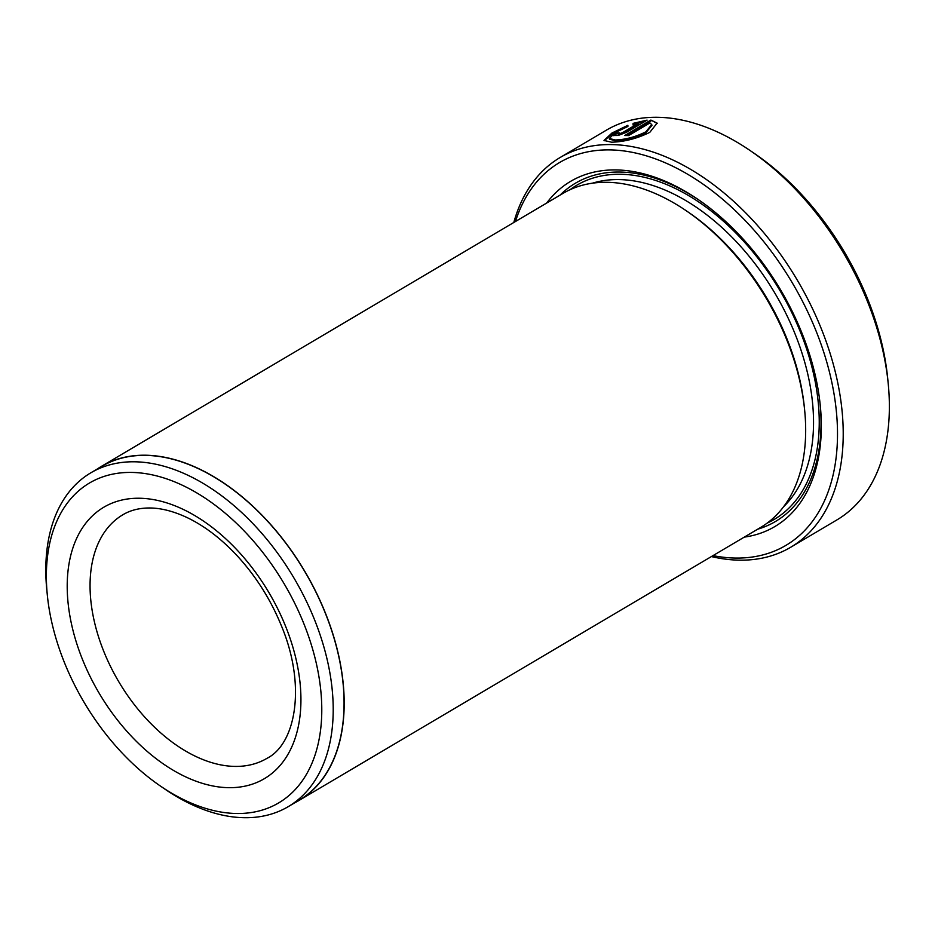 <?xml version="1.0" encoding="UTF-8"?>
<svg xmlns="http://www.w3.org/2000/svg" width="935" height="935" viewBox="0 0 935 935"><rect width="100%" height="100%" fill="white"/><g stroke="black" fill="none" stroke-linecap="round" stroke-linejoin="round"><path stroke-width="1.4" d="M628.098 126.05L612.168 133.787L604.185 140.799M651.718 124.6L651.964 125.337L646.05 132.583C635.917 137.667 625.737 140.379 615.534 140.729L609.48 139.21L609.234 138.474L615.288 139.981C625.492 139.631 635.66 136.919 645.816 131.847L651.718 124.6L649.965 122.917L628.565 135.587A226.422 141.676 -120.6 0 0 624.732 135.528L650.889 120.054L657.106 123.104L649.79 132.349C637.074 138.579 624.335 141.863 611.537 142.202L604.01 140.449L611.922 133.05L627.853 125.313L627.782 126.517L615.522 132.408L609.234 138.474M657.2 123.478L650.889 120.054M713.019 555.612A222.378 139.151 -120.6 0 0 739.41 558.055A222.378 139.151 -120.6 0 0 823.408 351.139A222.378 139.151 -120.6 0 0 605.997 149.904A222.378 139.151 -120.6 0 0 515.442 221.513M513.806 222.472A226.422 141.676 59.4 0 1 560.159 157.489A226.422 141.676 59.4 0 1 607.505 144.586A226.422 141.676 59.4 0 1 815.133 314.312A226.422 141.676 59.4 0 1 790.683 547.267A226.422 141.676 59.4 0 1 743.337 560.159A226.422 141.676 59.4 0 1 711.395 556.57M239.816 813.497A185.831 116.279 -120.6 0 0 309.999 640.58A185.831 116.279 -120.6 0 0 128.34 472.432A185.831 116.279 -120.6 0 0 47.311 594.952A185.831 116.279 -120.6 0 0 160.259 785.938A185.831 116.279 -120.6 0 0 239.816 813.497M47.311 594.952L46.785 589.646A193.907 121.34 59.4 0 1 90.788 472.841A193.907 121.34 59.4 0 1 131.344 461.796A193.907 121.34 59.4 0 1 309.158 607.154A193.907 121.34 59.4 0 1 288.214 806.66A193.907 121.34 59.4 0 1 247.67 817.704A193.907 121.34 59.4 0 1 164.653 788.953L160.259 785.938M750.583 150.862L754.977 153.878A218.334 136.615 59.4 0 1 887.689 378.278L888.215 383.584A226.422 141.676 -120.6 0 0 750.583 150.862A226.422 141.676 -120.6 0 0 653.647 117.296A226.422 141.676 -120.6 0 0 606.312 130.199L560.159 157.489M790.683 547.267L836.825 519.965A226.422 141.676 -120.6 0 0 888.215 383.584M288.214 806.66L299.071 800.231A193.907 121.34 -120.6 0 0 320.015 600.737A193.907 121.34 -120.6 0 0 142.202 455.38A193.907 121.34 -120.6 0 0 101.646 466.425L90.788 472.841M101.564 466.284L563.057 193.358A194.071 121.445 59.4 0 1 603.636 182.302A194.071 121.445 59.4 0 1 686.711 211.076L688.908 212.584A190.027 118.909 59.4 0 1 804.427 407.894L804.684 410.547A194.071 121.445 59.4 0 1 760.634 527.445L299.153 800.372A194.071 121.445 -120.6 0 0 320.121 600.702A194.071 121.445 -120.6 0 0 142.143 455.228A194.071 121.445 -120.6 0 0 101.564 466.284A194.071 121.445 -120.6 0 0 97.38 468.949M686.711 211.076A194.071 121.445 59.4 0 1 804.684 410.547M546.694 203.024A200.546 125.489 59.4 0 1 612.554 169.936A200.546 125.489 59.4 0 1 698.398 199.669A200.546 125.489 59.4 0 1 820.299 405.79A200.546 125.489 59.4 0 1 744.283 537.122M560.042 195.135A196.502 122.964 59.4 0 1 616.481 172.052A196.502 122.964 59.4 0 1 699.509 200.441M294.805 802.756A194.071 121.445 -120.6 0 0 299.153 800.372M619.122 132.793C617.93 134.091 619.169 133.986 622.827 132.466L638.617 123.128L633.03 124.659L633.088 123.373L647.102 120.124L626.579 132.267L618.199 135.458L613.103 135.517L615.464 133.237A226.422 141.676 59.4 0 1 619.122 132.793L618.584 134.313M820.17 404.458A196.502 122.964 59.4 0 1 757.63 529.222M619.367 133.53C618.175 134.839 619.414 134.733 623.072 133.202L638.85 123.876L638.617 123.128M645.501 121.071L633.322 124.121L633.264 125.395M633.322 124.121L633.088 123.373M618.374 133.647A226.422 141.676 -120.6 0 0 615.709 133.986L615.464 133.237M615.709 133.986L613.559 135.633M651.134 120.802L626.216 135.528M237.373 766.408A141.512 88.544 -120.6 0 0 266.966 758.343C295.776 743.956 306.516 685.752 281.447 625.912C270.858 599.919 256.272 576.731 237.689 556.337C221.817 539.215 205.244 526.428 187.958 517.99C173.396 511.048 160.049 507.717 147.94 507.997C138.333 508.243 129.988 510.487 122.894 514.741A141.512 88.544 -120.6 0 0 107.607 660.332A141.512 88.544 -120.6 0 0 237.373 766.408M136.779 498.25A157.688 98.666 59.4 0 1 290.937 640.942A157.688 98.666 59.4 0 1 231.366 787.667A157.688 98.666 59.4 0 1 77.208 644.975A157.688 98.666 59.4 0 1 136.779 498.25M592.369 183.202A190.027 118.909 59.4 0 1 615.709 179.59A190.027 118.909 59.4 0 1 783.787 309.263A190.027 118.909 59.4 0 1 783.67 506.641M570.046 189.688A194.071 121.445 59.4 0 1 617.205 174.272A194.071 121.445 59.4 0 1 797.695 325.462A194.071 121.445 59.4 0 1 767.214 523.086M623.072 133.202L622.827 132.466"/></g></svg>
